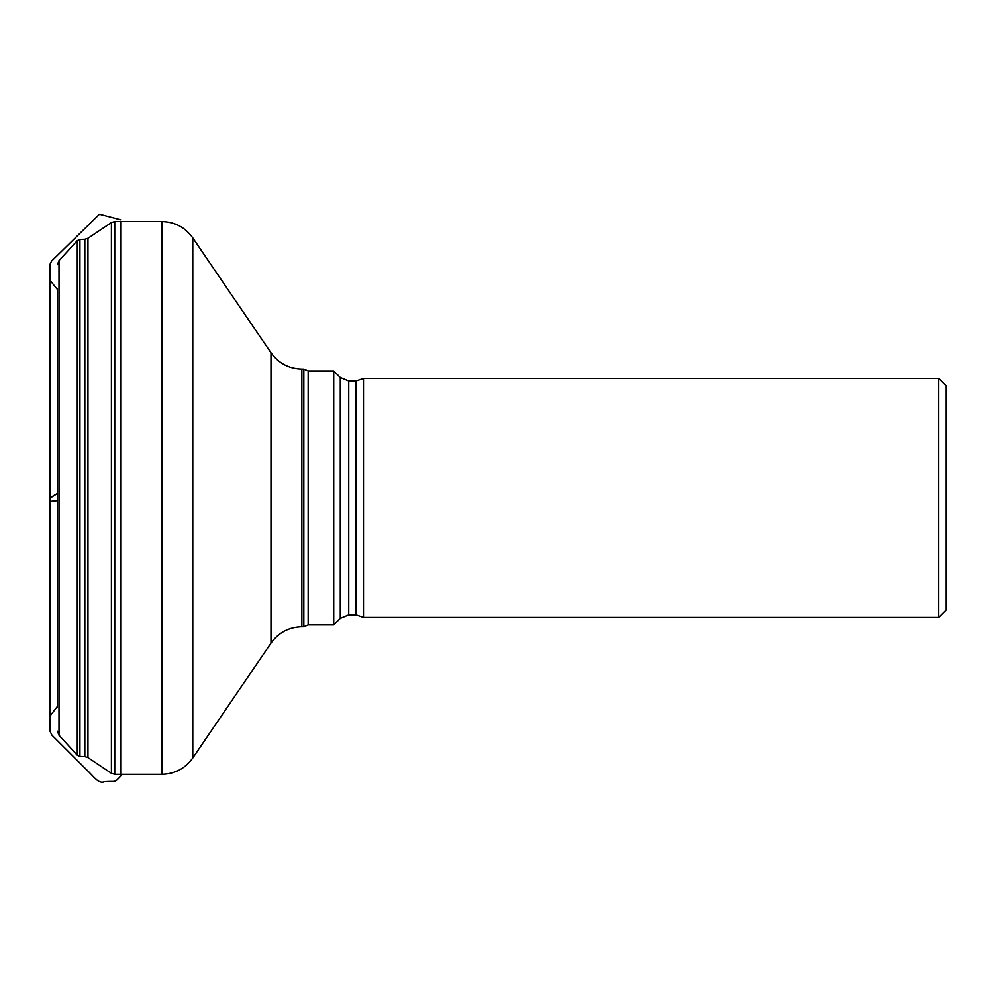 <?xml version="1.0" encoding="UTF-8"?>
<svg xmlns="http://www.w3.org/2000/svg" width="996" height="996" viewBox="0 0 996 996"><rect width="100%" height="100%" fill="white"/><g stroke="black" fill="none" stroke-linecap="round" stroke-linejoin="round"><path stroke-width="1.49" d="M57.432 288.491L57.432 497.925L57.432 288.491M57.432 707.372L57.432 497.925M301.863 369.08C288.877 368.732 278.594 363.291 270.987 352.758L270.987 643.105C278.594 632.572 288.877 627.131 301.863 626.783L301.863 369.08L303.83 369.08L303.83 626.783L308.162 624.915L333.71 624.915L333.71 370.948L308.162 370.948L308.162 624.915M363.49 497.925L363.49 617.371L938.73 617.371L938.73 378.492L363.49 378.492L363.49 497.925M938.73 378.492L946.2 385.962L946.2 609.901L938.73 617.371M57.432 493.481L50.099 498.037L49.812 499.83L49.999 501.461L57.432 500.552C51.655 501.86 49.115 501.66 49.812 499.967C48.891 498.772 51.431 496.606 57.432 493.468M120.665 774.303L120.665 221.56M77.29 240.646L59.001 260.616L59.001 735.247L77.29 755.217L77.29 240.646L79.929 239.438L79.929 756.425L84.822 756.574L84.822 239.289L87.959 238.281L87.959 757.583L111.415 773.294L111.415 222.569L87.959 238.281M161.912 221.56L114.739 221.56L114.739 774.303L161.912 774.303L161.912 221.56C174.898 221.909 185.181 227.349 192.776 237.895L192.776 757.968L192.776 237.895L270.987 352.758M333.71 624.915L340.283 618.329L340.283 377.534L333.71 370.948M356.12 381.032L348.737 381.032L348.737 614.831L356.12 614.831L356.12 381.032L363.49 378.492M57.432 289.5L50.398 280.81L49.825 273.514L49.875 730.877L51.892 735.123L86.976 770.12C93.574 776.233 98.616 784.412 104.518 781.673C116.383 780.715 113.805 783.454 120.665 776.096L122.309 774.303M57.432 706.363L49.974 716.074L49.825 722.349L49.875 264.5L51.63 261.039L99.426 214.24L120.665 219.767M79.929 239.438L84.822 239.289M270.987 643.105L192.776 757.968C185.181 768.514 174.898 773.954 161.912 774.303M301.863 626.783L303.83 626.783M303.83 369.08L308.162 370.948M59.001 260.616L57.432 264.65M59.001 735.247L57.432 731.213M84.822 756.574L87.959 757.583M111.415 773.294L114.739 774.303M114.739 221.56L111.415 222.569M77.29 755.217L79.929 756.425M340.283 618.329L348.737 614.831M348.737 381.032L340.283 377.534M356.12 614.831L363.49 617.371"/></g></svg>
